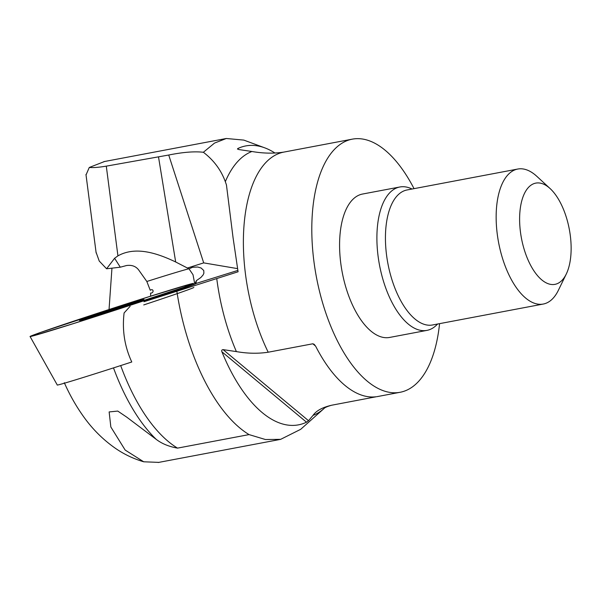 <?xml version="1.0" encoding="UTF-8"?>
<svg xmlns="http://www.w3.org/2000/svg" width="601" height="601" viewBox="0 0 601 601"><rect width="100%" height="100%" fill="white"/><g stroke="black" fill="none" stroke-linecap="round" stroke-linejoin="round"><path stroke-width="0.9" d="M412.091 189.022L410.986 188.534A72.969 34.482 79.3 0 0 399.83 186.994L362.508 194.048A72.969 34.482 79.3 0 0 342.232 272.396A72.969 34.482 79.3 0 0 370.99 331.143A72.969 34.482 79.3 0 0 389.621 337.439L426.935 330.385A72.969 34.482 79.3 0 0 436.762 324.878L437.611 324.022M399.83 186.994A72.969 34.482 79.3 0 0 377.158 246.44A72.969 34.482 79.3 0 0 408.312 324.089A72.969 34.482 79.3 0 0 426.935 330.385M517.739 169.046L407.027 189.976A68.694 32.462 79.3 0 0 385.684 245.952A68.694 32.462 79.3 0 0 415.013 319.048A68.694 32.462 79.3 0 0 432.547 324.976L543.266 304.046A68.694 32.462 -100.7 0 1 525.725 298.119A68.694 32.462 -100.7 0 1 496.396 225.022A68.694 32.462 -100.7 0 1 517.739 169.046A68.694 32.462 -100.7 0 1 536.836 176.333L550.125 188.579A51.521 24.348 79.3 0 0 519.948 211.447A51.521 24.348 79.3 0 0 541.794 279.916A51.521 24.348 79.3 0 0 566.277 274.041A51.521 24.348 79.3 0 0 550.125 188.579M566.277 274.041L558.374 290.291A68.694 32.462 -100.7 0 1 543.266 304.046M414.036 188.654A128.809 60.866 79.3 0 0 352.284 139.154A128.809 60.866 79.3 0 0 316.487 277.467A128.809 60.866 79.3 0 0 338.025 342.097A128.809 60.866 79.3 0 0 400.138 392.28A128.809 60.866 79.3 0 0 439.564 323.654M237.478 149.146L237.68 148.597L238.65 149.521L251.924 151.49C263.095 153.443 273.703 153.646 283.74 152.113L352.284 139.154M221.912 351.788C221.378 350.503 221.784 349.782 223.114 349.632L236.388 351.6C247.439 353.546 258.047 353.756 268.204 352.216L312.858 343.78L314.195 344.335L315.713 346.311A128.809 60.866 79.3 0 0 376.309 396.743L331.624 405.232C327.222 406.486 324.675 407.598 323.977 408.56A135.826 64.187 -100.7 0 1 313.031 415.381L308.523 420.708L306.518 422.195L221.912 351.788A141.934 67.072 79.3 0 0 306.518 422.195M275.048 153.075A141.934 67.072 79.3 0 0 264.74 147.838L243.818 140.101L226.307 138.493L214.542 143.076L203.363 152.271C213.708 160.159 221.025 169.963 225.322 181.682L226.442 184.905L233.053 237.643L238.079 271.78L143.977 301.725A88.302 1.315 162 0 0 195.964 283.634L196.369 280.652L194.777 284.033L193.011 274.725L189.014 268.85L192.545 267.287L197.721 267.017L201.14 268.023L203.754 270.51L203.889 273.252L203.025 275.055L200.794 277.557L196.369 280.652M331.857 405.187C322.527 407.313 316.254 410.708 313.031 415.381M264.74 147.838A141.934 67.072 79.3 0 0 237.68 148.597L238.822 149.551M237.41 268.594L203.694 262.885L168.723 155.028L106.294 166.146C98.857 167.371 93.185 167.814 89.271 167.469L104.559 161.504M203.363 152.271C194.446 151.249 182.899 152.173 168.723 155.028M176.897 291.545A154.57 73.044 79.3 0 0 249.062 434.598L265.462 439.534L280.667 439.339L300.68 429.324L323.977 408.56M150.626 296.203L150.603 293.1C154.209 293.213 153.661 288.029 150.242 290.253L146.832 281.478A87.866 1.307 162 0 1 188.887 268.782L175.672 261.976L158.521 156.989M196.039 283.469L237.793 270.435M193.86 287.473A85.094 1.27 162 0 1 143.744 304.925M30.05 336.477A85.868 1.285 -18 0 0 92.749 317.456A85.868 1.285 -18 0 0 184.304 287.09A85.868 1.285 -18 0 0 193.417 283.514A85.868 1.285 -18 0 0 111.335 308.771A85.868 1.285 -18 0 0 30.05 336.477L57.26 384.971A74.937 1.119 -18 0 0 131.777 361.982C124.61 346.544 122.048 330.204 124.099 312.948L130.124 306.307M158.837 462.379L143.714 461.793L125.158 450.059L110.839 426.98L109.142 411.933L117.766 411.076L126.713 417.124L156.298 439.429C162 443.756 169.076 446.648 177.528 448.121L249.062 434.598M89.271 167.469L86.026 174.959M175.672 261.976C157.349 253.239 135.668 245.929 117.931 255.868L114.596 258.28L120.298 267.197L126.548 265.522C131.754 264.808 135.773 266.251 138.591 269.841L146.832 281.478M96.04 252.157L99.233 261.037L106.595 268.782L114.596 258.28M120.298 267.197L106.595 268.782M96.491 314.804L128.854 304.422L96.491 314.804M107.684 311.063L126.683 305.225L100.878 313.692L96.784 314.759L107.684 311.063L107.812 311.468M114.385 308.884L114.536 309.342M140.371 300.951A33.889 0.503 162 0 1 104.206 312.948A33.889 0.503 162 0 1 79.497 320.446A33.889 0.503 162 0 1 111.576 309.507A33.889 0.503 162 0 1 143.97 299.538A33.889 0.503 162 0 1 140.371 300.951M184.304 287.09L189.563 284.356L149.236 296.639L39.163 332.894L33.904 335.628L74.231 323.346L184.304 287.09M283.74 152.113A128.809 60.866 79.3 0 0 244.006 225.563A128.809 60.866 79.3 0 0 268.204 352.216M236.388 351.6A135.826 64.187 -100.7 0 1 216.758 278.631M225.322 181.682A135.826 64.187 -100.7 0 1 251.924 151.49M223.114 349.632L308.523 420.708M315.6 346.101L312.82 343.787M187.444 268.008L203.694 262.885M120.688 365.573A154.57 73.044 79.3 0 0 177.528 448.121M106.294 166.146L117.931 255.868M156.298 439.429A155.832 73.638 -100.7 0 1 113.491 367.88M226.307 138.493L103.808 161.646M280.667 439.346L158.176 462.5M85.966 174.463L96.145 252.953M64.299 382.702C69.521 394.481 75.636 405.359 82.653 415.329C91.818 428.505 102.809 439.549 115.625 448.466C124.212 454.356 133.572 458.796 143.714 461.793M94.597 315.533A68.694 68.694 0 0 0 93.298 316.404M130.425 304.369A68.694 68.694 0 0 0 128.854 304.422M376.925 396.668L400.138 392.28M111.929 268.519L109.044 309.515M193.56 284.701L193.417 283.514"/></g></svg>
